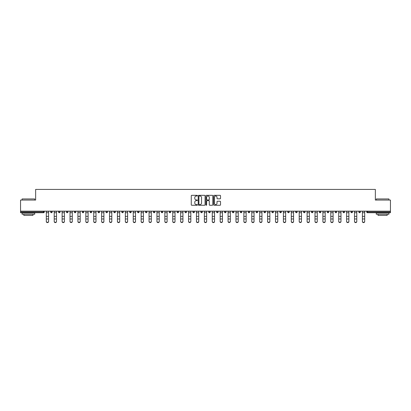 <?xml version="1.0" encoding="UTF-8"?>
<svg xmlns="http://www.w3.org/2000/svg" width="411" height="411" viewBox="0 0 411 411"><rect width="100%" height="100%" fill="white"/><g stroke="black" fill="none" stroke-linecap="round" stroke-linejoin="round"><path stroke-width="0.62" d="M197.393 195.667A0.349 0.349 0 0 0 197.049 195.323L191.762 195.323A0.498 0.498 0 0 0 191.269 195.816L191.269 204.765A0.498 0.498 0 0 0 191.762 205.264L197.049 205.264A0.349 0.349 0 0 0 197.393 204.919A0.349 0.349 0 0 0 197.049 204.57L196.366 204.57A1.593 1.593 0 0 1 194.773 202.977L194.773 202.233A1.593 1.593 0 0 1 196.366 200.64L197.049 200.64A0.349 0.349 0 0 0 197.393 200.291A0.349 0.349 0 0 0 197.049 199.946L196.366 199.946A1.593 1.593 0 0 1 194.773 198.354L194.773 197.609A1.593 1.593 0 0 1 196.366 196.016L197.049 196.016A0.349 0.349 0 0 0 197.393 195.667M220.034 198.826A0.498 0.498 0 0 0 220.527 198.328L220.527 195.816A0.498 0.498 0 0 0 220.034 195.323L214.162 195.323A0.498 0.498 0 0 0 213.669 195.816L213.669 204.765A0.498 0.498 0 0 0 214.162 205.264L220.034 205.264A0.498 0.498 0 0 0 220.527 204.765L220.527 201.734A0.498 0.498 0 0 0 220.034 201.236L217.522 201.236A0.498 0.498 0 0 0 217.023 201.734L217.023 203.24A1.331 1.331 0 0 1 215.693 204.57A1.331 1.331 0 0 1 214.362 203.24L214.362 197.347A1.331 1.331 0 0 1 215.693 196.016A1.331 1.331 0 0 1 217.023 197.347L217.023 198.328A0.498 0.498 0 0 0 217.522 198.826L220.034 198.826M20.55 211.156L20.55 200.065L35.644 200.065L35.644 189.425L375.356 189.425L375.356 200.065L390.45 200.065L390.45 211.156L20.55 211.156L20.55 211.968L43.499 211.968L43.499 211.156M205.063 195.816A0.498 0.498 0 0 0 204.57 195.323L198.698 195.323A0.498 0.498 0 0 0 198.205 195.816L198.205 204.765A0.498 0.498 0 0 0 198.698 205.264L204.57 205.264A0.498 0.498 0 0 0 205.063 204.765L205.063 195.816M206.43 195.323L212.302 195.323A0.498 0.498 0 0 1 212.795 195.816L212.795 204.765A0.498 0.498 0 0 1 212.302 205.264L209.79 205.264A0.498 0.498 0 0 1 209.291 204.765L209.291 201.138A0.498 0.498 0 0 0 208.793 200.64L207.129 200.64A0.498 0.498 0 0 0 206.63 201.138L206.63 204.919A0.349 0.349 0 0 1 206.281 205.264A0.349 0.349 0 0 1 205.937 204.919L205.937 195.816A0.498 0.498 0 0 1 206.43 195.323M44.26 211.156L44.26 211.968A0.76 0.76 0 0 1 43.499 212.728L20.55 212.728L20.55 211.968M390.45 211.156L390.45 212.728L367.501 212.728A0.76 0.76 0 0 1 366.74 211.968L366.74 211.156M50.64 211.968A0.76 0.76 0 0 0 51.401 212.728A0.76 0.76 0 0 0 52.161 211.968A0.76 0.76 0 0 1 51.401 212.728A0.76 0.76 0 0 0 52.161 211.968L52.161 211.156L52.161 211.968L50.64 211.968A0.76 0.76 0 0 0 51.401 212.728A0.76 0.76 0 0 1 50.64 211.968L50.64 211.156M43.499 212.728A0.76 0.76 0 0 0 44.26 211.968A0.76 0.76 0 0 1 43.499 212.728L43.499 211.968L44.26 211.968M58.542 211.156L58.542 211.968L58.542 211.156M60.063 211.156L60.063 211.968L60.063 211.156M66.443 211.968A0.76 0.76 0 0 0 67.204 212.728A0.76 0.76 0 0 0 67.964 211.968A0.76 0.76 0 0 1 67.204 212.728A0.76 0.76 0 0 0 67.964 211.968L67.964 211.156L67.964 211.968L66.443 211.968A0.76 0.76 0 0 0 67.204 212.728A0.76 0.76 0 0 1 66.443 211.968L66.443 211.156M74.35 211.156L74.35 211.968L74.35 211.156M75.865 211.156L75.865 211.968A0.76 0.76 0 0 1 75.11 212.728A0.76 0.76 0 0 1 74.35 211.968A0.76 0.76 0 0 0 75.11 212.728A0.76 0.76 0 0 0 75.865 211.968A0.76 0.76 0 0 1 75.11 212.728A0.76 0.76 0 0 1 74.35 211.968L75.865 211.968M82.251 211.968A0.76 0.76 0 0 0 83.012 212.728A0.76 0.76 0 0 0 83.772 211.968A0.76 0.76 0 0 1 83.012 212.728A0.76 0.76 0 0 0 83.772 211.968L83.772 211.156L83.772 211.968L82.251 211.968A0.76 0.76 0 0 0 83.012 212.728A0.76 0.76 0 0 1 82.251 211.968L82.251 211.156M91.674 211.156L91.674 211.968A0.76 0.76 0 0 1 90.913 212.728A0.76 0.76 0 0 1 90.153 211.968L90.153 211.156M98.815 212.728A0.76 0.76 0 0 0 99.575 211.968L99.575 211.156L99.575 211.968A0.76 0.76 0 0 1 98.815 212.728A0.76 0.76 0 0 1 98.054 211.968L98.054 211.156M107.477 211.156L107.477 211.968A0.76 0.76 0 0 1 106.716 212.728A0.76 0.76 0 0 1 105.956 211.968L105.956 211.156M115.383 211.156L115.383 211.968A0.76 0.76 0 0 1 114.623 212.728A0.76 0.76 0 0 1 113.862 211.968L113.862 211.156M122.524 212.728A0.76 0.76 0 0 0 123.285 211.968L123.285 211.156L123.285 211.968A0.76 0.76 0 0 1 122.524 212.728A0.76 0.76 0 0 1 121.764 211.968L121.764 211.156M131.186 211.156L131.186 211.968A0.76 0.76 0 0 1 130.426 212.728A0.76 0.76 0 0 1 129.665 211.968L129.665 211.156M137.567 211.156L137.567 211.968L137.567 211.156M139.088 211.156L139.088 211.968A0.76 0.76 0 0 1 138.327 212.728A0.76 0.76 0 0 1 137.567 211.968L139.088 211.968A0.76 0.76 0 0 1 138.327 212.728M146.989 211.156L146.989 211.968L145.473 211.968A0.76 0.76 0 0 0 146.229 212.728A0.76 0.76 0 0 1 145.473 211.968L145.473 211.156M154.896 211.156L154.896 211.968A0.76 0.76 0 0 1 154.135 212.728A0.76 0.76 0 0 1 153.375 211.968L153.375 211.156M162.797 211.156L162.797 211.968A0.76 0.76 0 0 1 162.037 212.728A0.76 0.76 0 0 1 161.276 211.968L161.276 211.156M169.178 211.156L169.178 211.968L169.178 211.156M170.699 211.156L170.699 211.968A0.76 0.76 0 0 1 169.938 212.728A0.76 0.76 0 0 1 169.178 211.968L170.699 211.968A0.76 0.76 0 0 1 169.938 212.728M177.84 212.728A0.76 0.76 0 0 0 178.6 211.968L178.6 211.156L178.6 211.968A0.76 0.76 0 0 1 177.84 212.728A0.76 0.76 0 0 1 177.079 211.968L177.079 211.156M186.502 211.156L186.502 211.968A0.76 0.76 0 0 1 185.741 212.728A0.76 0.76 0 0 1 184.986 211.968L184.986 211.156M194.408 211.156L194.408 211.968A0.76 0.76 0 0 1 193.648 212.728A0.76 0.76 0 0 1 192.887 211.968L192.887 211.156M200.789 211.156L200.789 211.968L200.789 211.156M202.31 211.156L202.31 211.968A0.76 0.76 0 0 1 201.549 212.728A0.76 0.76 0 0 1 200.789 211.968L202.31 211.968A0.76 0.76 0 0 1 201.549 212.728M208.69 211.156L208.69 211.968L208.69 211.156M210.211 211.156L210.211 211.968A0.76 0.76 0 0 1 209.451 212.728A0.76 0.76 0 0 1 208.69 211.968L210.211 211.968A0.76 0.76 0 0 1 209.451 212.728M216.592 211.156L216.592 211.968L216.592 211.156M218.113 211.156L218.113 211.968L218.113 211.156M224.498 211.156L224.498 211.968L224.498 211.156M226.014 211.156L226.014 211.968L226.014 211.156M233.921 211.156L233.921 211.968A0.76 0.76 0 0 1 233.16 212.728A0.76 0.76 0 0 1 232.4 211.968L232.4 211.156M241.822 211.156L241.822 211.968L240.301 211.968A0.76 0.76 0 0 0 241.062 212.728A0.76 0.76 0 0 1 240.301 211.968L240.301 211.156M249.724 211.156L249.724 211.968A0.76 0.76 0 0 1 248.963 212.728A0.76 0.76 0 0 1 248.203 211.968L248.203 211.156M256.104 211.156L256.104 211.968L256.104 211.156M257.625 211.156L257.625 211.968L257.625 211.156M265.527 211.156L265.527 211.968A0.76 0.76 0 0 1 264.771 212.728A0.76 0.76 0 0 1 264.011 211.968L264.011 211.156M273.433 211.156L273.433 211.968L271.912 211.968A0.76 0.76 0 0 0 272.673 212.728A0.76 0.76 0 0 1 271.912 211.968L271.912 211.156M281.335 211.156L281.335 211.968A0.76 0.76 0 0 1 280.574 212.728A0.76 0.76 0 0 1 279.814 211.968L279.814 211.156M289.236 211.156L289.236 211.968L287.715 211.968A0.76 0.76 0 0 0 288.476 212.728A0.76 0.76 0 0 1 287.715 211.968L287.715 211.156M297.138 211.156L297.138 211.968A0.76 0.76 0 0 1 296.377 212.728A0.76 0.76 0 0 1 295.617 211.968L295.617 211.156M305.044 211.156L305.044 211.968L303.524 211.968A0.76 0.76 0 0 0 304.284 212.728A0.76 0.76 0 0 1 303.524 211.968L303.524 211.156M312.946 211.156L312.946 211.968A0.76 0.76 0 0 1 312.185 212.728A0.76 0.76 0 0 1 311.425 211.968L311.425 211.156M320.847 211.156L320.847 211.968L319.326 211.968A0.76 0.76 0 0 0 320.087 212.728A0.76 0.76 0 0 1 319.326 211.968L319.326 211.156M328.749 211.156L328.749 211.968L327.228 211.968A0.76 0.76 0 0 0 327.988 212.728A0.76 0.76 0 0 1 327.228 211.968L327.228 211.156M336.65 211.156L336.65 211.968L335.135 211.968A0.76 0.76 0 0 0 335.89 212.728A0.76 0.76 0 0 1 335.135 211.968L335.135 211.156M344.557 211.156L344.557 211.968A0.76 0.76 0 0 1 343.796 212.728A0.76 0.76 0 0 1 343.036 211.968L343.036 211.156M352.458 211.156L352.458 211.968A0.76 0.76 0 0 1 351.698 212.728A0.76 0.76 0 0 1 350.937 211.968L350.937 211.156M360.36 211.156L360.36 211.968A0.76 0.76 0 0 1 359.599 212.728A0.76 0.76 0 0 1 358.839 211.968L358.839 211.156M59.302 212.728A0.76 0.76 0 0 1 58.542 211.968L60.063 211.968A0.76 0.76 0 0 1 59.302 212.728A0.76 0.76 0 0 0 60.063 211.968A0.76 0.76 0 0 1 59.302 212.728M146.229 212.728A0.76 0.76 0 0 0 146.989 211.968A0.76 0.76 0 0 1 146.229 212.728A0.76 0.76 0 0 1 145.473 211.968M217.352 212.728A0.76 0.76 0 0 1 216.592 211.968A0.76 0.76 0 0 0 217.352 212.728A0.76 0.76 0 0 0 218.113 211.968A0.76 0.76 0 0 1 217.352 212.728A0.76 0.76 0 0 1 216.592 211.968L218.113 211.968M225.259 212.728A0.76 0.76 0 0 1 224.498 211.968A0.76 0.76 0 0 0 225.259 212.728A0.76 0.76 0 0 0 226.014 211.968A0.76 0.76 0 0 1 225.259 212.728A0.76 0.76 0 0 1 224.498 211.968L226.014 211.968A0.76 0.76 0 0 1 225.259 212.728M241.822 211.968A0.76 0.76 0 0 1 241.062 212.728A0.76 0.76 0 0 0 241.822 211.968A0.76 0.76 0 0 1 241.062 212.728A0.76 0.76 0 0 1 240.301 211.968M256.865 212.728A0.76 0.76 0 0 1 256.104 211.968A0.76 0.76 0 0 0 256.865 212.728A0.76 0.76 0 0 0 257.625 211.968A0.76 0.76 0 0 1 256.865 212.728A0.76 0.76 0 0 1 256.104 211.968L257.625 211.968M272.673 212.728A0.76 0.76 0 0 0 273.433 211.968A0.76 0.76 0 0 1 272.673 212.728A0.76 0.76 0 0 1 271.912 211.968M289.236 211.968A0.76 0.76 0 0 1 288.476 212.728A0.76 0.76 0 0 0 289.236 211.968A0.76 0.76 0 0 1 288.476 212.728A0.76 0.76 0 0 1 287.715 211.968M304.284 212.728A0.76 0.76 0 0 0 305.044 211.968A0.76 0.76 0 0 1 304.284 212.728A0.76 0.76 0 0 1 303.524 211.968M312.185 212.728A0.76 0.76 0 0 0 312.946 211.968A0.76 0.76 0 0 1 312.185 212.728M320.087 212.728A0.76 0.76 0 0 0 320.847 211.968A0.76 0.76 0 0 1 320.087 212.728A0.76 0.76 0 0 1 319.326 211.968M327.988 212.728A0.76 0.76 0 0 0 328.749 211.968A0.76 0.76 0 0 1 327.988 212.728A0.76 0.76 0 0 1 327.228 211.968M335.89 212.728A0.76 0.76 0 0 0 336.65 211.968A0.76 0.76 0 0 1 335.89 212.728A0.76 0.76 0 0 1 335.135 211.968M359.599 212.728A0.76 0.76 0 0 0 360.36 211.968A0.76 0.76 0 0 1 359.599 212.728M367.501 211.156L367.501 212.728A0.76 0.76 0 0 1 366.74 211.968L390.45 211.968M199.248 196.016A0.349 0.349 0 0 0 198.898 196.366L198.898 204.221A0.349 0.349 0 0 0 199.248 204.57L199.967 204.57A1.593 1.593 0 0 0 201.56 202.977L201.56 197.609A1.593 1.593 0 0 0 199.967 196.016L199.248 196.016M209.291 197.372A1.331 1.331 0 0 0 207.961 196.042A1.331 1.331 0 0 0 206.63 197.372L206.63 199.448A0.498 0.498 0 0 0 207.129 199.946L208.793 199.946A0.498 0.498 0 0 0 209.291 199.448L209.291 197.372M46.309 219.248L46.309 221.298A1.141 1.033 0 0 0 48.59 221.298L48.59 221.575A1.141 1.033 180 0 1 46.309 221.575M48.59 221.298L48.59 211.156M46.309 221.298L46.309 211.156M22.071 198.95L34.735 198.95L22.071 198.95L22.071 200.065M34.735 214.249L22.071 214.249L22.071 212.98L34.735 212.98L34.735 214.249M32.962 214.249L32.962 215.415L23.843 215.415L23.843 214.249M376.265 198.95L388.929 198.95L376.265 198.95L376.265 200.065M388.929 214.249L376.265 214.249L376.265 212.98L388.929 212.98L388.929 214.249M387.157 214.249L387.157 215.415L378.038 215.415L378.038 214.249M54.211 219.248L54.211 221.298A1.141 1.033 0 0 0 56.492 221.298L56.492 221.575A1.141 1.033 180 0 1 54.211 221.575M62.112 219.248L62.112 221.298A1.141 1.033 0 0 0 64.393 221.298L64.393 221.575A1.141 1.033 180 0 1 62.112 221.575M70.019 219.248L70.019 221.298A1.141 1.033 0 0 0 72.295 221.298L72.295 221.575A1.141 1.033 180 0 1 70.019 221.575M77.92 219.248L77.92 221.298A1.141 1.033 0 0 0 80.202 221.298L80.202 221.575A1.141 1.033 180 0 1 77.92 221.575M85.822 219.248L85.822 221.298A1.141 1.033 0 0 0 88.103 221.298L88.103 221.575A1.141 1.033 180 0 1 85.822 221.575M56.492 221.298L56.492 211.156M54.211 221.298L54.211 211.156M64.393 221.298L64.393 211.156M62.112 221.298L62.112 211.156M72.295 221.298L72.295 211.156M70.019 221.298L70.019 211.156M80.202 221.298L80.202 211.156M77.92 221.298L77.92 211.156M88.103 221.298L88.103 211.156M85.822 221.298L85.822 211.156M93.723 219.248L93.723 221.298A1.141 1.033 0 0 0 96.004 221.298L96.004 221.575A1.141 1.033 180 0 1 93.723 221.575M96.004 221.298L96.004 211.156M93.723 221.298L93.723 211.156M101.625 219.248L101.625 221.298A1.141 1.033 0 0 0 103.906 221.298L103.906 221.575A1.141 1.033 180 0 1 101.625 221.575M103.906 221.298L103.906 211.156M101.625 221.298L101.625 211.156M109.532 219.248L109.532 221.298A1.141 1.033 0 0 0 111.807 221.298L111.807 221.575A1.141 1.033 180 0 1 109.532 221.575M111.807 221.298L111.807 211.156M109.532 221.298L109.532 211.156M117.433 219.248L117.433 221.298A1.141 1.033 0 0 0 119.714 221.298L119.714 221.575A1.141 1.033 180 0 1 117.433 221.575M119.714 221.298L119.714 211.156M117.433 221.298L117.433 211.156M125.334 219.248L125.334 221.298A1.141 1.033 0 0 0 127.616 221.298L127.616 221.575A1.141 1.033 180 0 1 125.334 221.575M127.616 221.298L127.616 211.156M125.334 221.298L125.334 211.156M133.236 219.248L133.236 221.298A1.141 1.033 0 0 0 135.517 221.298L135.517 221.575A1.141 1.033 180 0 1 133.236 221.575M135.517 221.298L135.517 211.156M133.236 221.298L133.236 211.156M141.137 219.248L141.137 221.298A1.141 1.033 0 0 0 143.418 221.298L143.418 221.575A1.141 1.033 180 0 1 141.137 221.575M143.418 221.298L143.418 211.156M141.137 221.298L141.137 211.156M149.044 219.248L149.044 221.298A1.141 1.033 0 0 0 151.32 221.298L151.32 221.575A1.141 1.033 180 0 1 149.044 221.575M151.32 221.298L151.32 211.156M149.044 221.298L149.044 211.156M156.945 219.248L156.945 221.298A1.141 1.033 0 0 0 159.227 221.298L159.227 221.575A1.141 1.033 180 0 1 156.945 221.575M159.227 221.298L159.227 211.156M156.945 221.298L156.945 211.156M164.847 219.248L164.847 221.298A1.141 1.033 0 0 0 167.128 221.298L167.128 221.575A1.141 1.033 180 0 1 164.847 221.575M167.128 221.298L167.128 211.156M164.847 221.298L164.847 211.156M172.748 219.248L172.748 221.298A1.141 1.033 0 0 0 175.029 221.298L175.029 221.575A1.141 1.033 180 0 1 172.748 221.575M175.029 221.298L175.029 211.156M172.748 221.298L172.748 211.156M180.655 219.248L180.655 221.298A1.141 1.033 0 0 0 182.931 221.298L182.931 221.575A1.141 1.033 180 0 1 180.655 221.575M182.931 221.298L182.931 211.156M180.655 221.298L180.655 211.156M188.557 219.248L188.557 221.298A1.141 1.033 0 0 0 190.832 221.298L190.832 221.575A1.141 1.033 180 0 1 188.557 221.575M190.832 221.298L190.832 211.156M188.557 221.298L188.557 211.156M196.458 219.248L196.458 221.298A1.141 1.033 0 0 0 198.739 221.298L198.739 221.575A1.141 1.033 180 0 1 196.458 221.575M198.739 221.298L198.739 211.156M196.458 221.298L196.458 211.156M204.359 219.248L204.359 221.298A1.141 1.033 0 0 0 206.641 221.298L206.641 221.575A1.141 1.033 180 0 1 204.359 221.575M206.641 221.298L206.641 211.156M204.359 221.298L204.359 211.156M212.261 219.248L212.261 221.298A1.141 1.033 0 0 0 214.542 221.298L214.542 221.575A1.141 1.033 180 0 1 212.261 221.575M214.542 221.298L214.542 211.156M212.261 221.298L212.261 211.156M220.168 219.248L220.168 221.298A1.141 1.033 0 0 0 222.443 221.298L222.443 221.575A1.141 1.033 180 0 1 220.168 221.575M222.443 221.298L222.443 211.156M220.168 221.298L220.168 211.156M228.069 219.248L228.069 221.298A1.141 1.033 0 0 0 230.345 221.298L230.345 221.575A1.141 1.033 180 0 1 228.069 221.575M230.345 221.298L230.345 211.156M228.069 221.298L228.069 211.156M235.971 219.248L235.971 221.298A1.141 1.033 0 0 0 238.252 221.298L238.252 221.575A1.141 1.033 180 0 1 235.971 221.575M238.252 221.298L238.252 211.156M235.971 221.298L235.971 211.156M243.872 219.248L243.872 221.298A1.141 1.033 0 0 0 246.153 221.298L246.153 221.575A1.141 1.033 180 0 1 243.872 221.575M246.153 221.298L246.153 211.156M243.872 221.298L243.872 211.156M251.773 219.248L251.773 221.298A1.141 1.033 0 0 0 254.055 221.298L254.055 221.575A1.141 1.033 180 0 1 251.773 221.575M254.055 221.298L254.055 211.156M251.773 221.298L251.773 211.156M259.68 219.248L259.68 221.298A1.141 1.033 0 0 0 261.956 221.298L261.956 221.575A1.141 1.033 180 0 1 259.68 221.575M261.956 221.298L261.956 211.156M259.68 221.298L259.68 211.156M267.582 219.248L267.582 221.298A1.141 1.033 0 0 0 269.863 221.298L269.863 221.575A1.141 1.033 180 0 1 267.582 221.575M269.863 221.298L269.863 211.156M267.582 221.298L267.582 211.156M275.483 219.248L275.483 221.298A1.141 1.033 0 0 0 277.764 221.298L277.764 221.575A1.141 1.033 180 0 1 275.483 221.575M277.764 221.298L277.764 211.156M275.483 221.298L275.483 211.156M283.385 219.248L283.385 221.298A1.141 1.033 0 0 0 285.666 221.298L285.666 221.575A1.141 1.033 180 0 1 283.385 221.575M285.666 221.575L285.666 211.156M283.385 221.298L283.385 211.156M291.286 219.248L291.286 221.298A1.141 1.033 0 0 0 293.567 221.298L293.567 221.575A1.141 1.033 180 0 1 291.286 221.575M293.567 221.298L293.567 211.156M291.286 221.298L291.286 211.156M299.193 219.248L299.193 221.298A1.141 1.033 0 0 0 301.469 221.298L301.469 221.575A1.141 1.033 180 0 1 299.193 221.575M301.469 221.575L301.469 211.156M299.193 221.298L299.193 211.156M307.094 219.248L307.094 221.298A1.141 1.033 0 0 0 309.375 221.298L309.375 221.575A1.141 1.033 180 0 1 307.094 221.575M309.375 221.298L309.375 211.156M307.094 221.298L307.094 211.156M314.996 219.248L314.996 221.298A1.141 1.033 0 0 0 317.277 221.298L317.277 221.575A1.141 1.033 180 0 1 314.996 221.575M317.277 221.298L317.277 211.156M314.996 221.298L314.996 211.156M322.897 219.248L322.897 221.298A1.141 1.033 0 0 0 325.178 221.298L325.178 221.575A1.141 1.033 180 0 1 322.897 221.575M325.178 221.575L325.178 211.156M322.897 221.298L322.897 211.156M330.798 219.248L330.798 221.298A1.141 1.033 0 0 0 333.08 221.298L333.08 221.575A1.141 1.033 180 0 1 330.798 221.575M333.08 221.575L333.08 211.156M330.798 221.298L330.798 211.156M338.705 219.248L338.705 221.298A1.141 1.033 0 0 0 340.981 221.298L340.981 221.575A1.141 1.033 180 0 1 338.705 221.575M340.981 221.298L340.981 211.156M338.705 221.298L338.705 211.156M346.607 219.248L346.607 221.298A1.141 1.033 0 0 0 348.888 221.298L348.888 221.575A1.141 1.033 180 0 1 346.607 221.575M348.888 221.575L348.888 211.156M346.607 221.298L346.607 211.156M354.508 219.248L354.508 221.298A1.141 1.033 0 0 0 356.789 221.298L356.789 221.575A1.141 1.033 180 0 1 354.508 221.575M356.789 221.575L356.789 211.156M354.508 221.298L354.508 211.156M362.41 219.248L362.41 221.298A1.141 1.033 0 0 0 364.691 221.298L364.691 221.575A1.141 1.033 180 0 1 362.41 221.575M364.691 221.298L364.691 211.156M362.41 221.298L362.41 211.156M90.913 212.728A0.76 0.76 0 0 0 91.674 211.968L90.153 211.968M99.575 211.968L98.054 211.968M106.716 212.728A0.76 0.76 0 0 0 107.477 211.968L105.956 211.968M114.623 212.728A0.76 0.76 0 0 0 115.383 211.968L113.862 211.968M123.285 211.968L121.764 211.968M130.426 212.728A0.76 0.76 0 0 0 131.186 211.968L129.665 211.968M154.135 212.728A0.76 0.76 0 0 0 154.896 211.968L153.375 211.968M162.037 212.728A0.76 0.76 0 0 0 162.797 211.968L161.276 211.968M178.6 211.968L177.079 211.968M185.741 212.728A0.76 0.76 0 0 0 186.502 211.968L184.986 211.968M193.648 212.728A0.76 0.76 0 0 0 194.408 211.968L192.887 211.968M233.16 212.728A0.76 0.76 0 0 0 233.921 211.968L232.4 211.968M248.963 212.728A0.76 0.76 0 0 0 249.724 211.968L248.203 211.968M264.771 212.728A0.76 0.76 0 0 0 265.527 211.968L264.011 211.968M280.574 212.728A0.76 0.76 0 0 0 281.335 211.968L279.814 211.968M296.377 212.728A0.76 0.76 0 0 0 297.138 211.968L295.617 211.968M312.946 211.968L311.425 211.968M343.796 212.728A0.76 0.76 0 0 0 344.557 211.968L343.036 211.968M351.698 212.728A0.76 0.76 0 0 0 352.458 211.968L350.937 211.968M360.36 211.968L358.839 211.968M367.501 212.728A0.76 0.76 0 0 1 366.74 211.968M46.309 216.356L48.59 216.356M46.309 218.971L48.59 218.971M46.309 212.728L48.59 212.728M46.309 211.311L48.59 211.311M54.211 216.356L56.492 216.356M54.211 218.971L56.492 218.971M54.211 212.728L56.492 212.728M54.211 211.311L56.492 211.311M62.112 216.356L64.393 216.356M62.112 218.971L64.393 218.971M62.112 212.728L64.393 212.728M62.112 211.311L64.393 211.311M70.019 216.356L72.295 216.356M70.019 218.971L72.295 218.971M70.019 212.728L72.295 212.728M70.019 211.311L72.295 211.311M77.92 216.356L80.202 216.356M77.92 218.971L80.202 218.971M77.92 212.728L80.202 212.728M77.92 211.311L80.202 211.311M85.822 216.356L88.103 216.356M85.822 218.971L88.103 218.971M85.822 212.728L88.103 212.728M85.822 211.311L88.103 211.311M93.723 216.356L96.004 216.356M93.723 218.971L96.004 218.971M93.723 212.728L96.004 212.728M93.723 211.311L96.004 211.311M101.625 216.356L103.906 216.356M101.625 218.971L103.906 218.971M101.625 212.728L103.906 212.728M101.625 211.311L103.906 211.311M109.532 216.356L111.807 216.356M109.532 218.971L111.807 218.971M109.532 212.728L111.807 212.728M109.532 211.311L111.807 211.311M117.433 216.356L119.714 216.356M117.433 218.971L119.714 218.971M117.433 212.728L119.714 212.728M117.433 211.311L119.714 211.311M125.334 216.356L127.616 216.356M125.334 218.971L127.616 218.971M125.334 212.728L127.616 212.728M125.334 211.311L127.616 211.311M133.236 216.356L135.517 216.356M133.236 218.971L135.517 218.971M133.236 212.728L135.517 212.728M133.236 211.311L135.517 211.311M141.137 216.356L143.418 216.356M141.137 218.971L143.418 218.971M141.137 212.728L143.418 212.728M141.137 211.311L143.418 211.311M149.044 216.356L151.32 216.356M149.044 218.971L151.32 218.971M149.044 212.728L151.32 212.728M149.044 211.311L151.32 211.311M156.945 216.356L159.227 216.356M156.945 218.971L159.227 218.971M156.945 212.728L159.227 212.728M156.945 211.311L159.227 211.311M164.847 216.356L167.128 216.356M164.847 218.971L167.128 218.971M164.847 212.728L167.128 212.728M164.847 211.311L167.128 211.311M172.748 216.356L175.029 216.356M172.748 218.971L175.029 218.971M172.748 212.728L175.029 212.728M172.748 211.311L175.029 211.311M180.655 216.356L182.931 216.356M180.655 218.971L182.931 218.971M180.655 212.728L182.931 212.728M180.655 211.311L182.931 211.311M188.557 216.356L190.832 216.356M188.557 218.971L190.832 218.971M188.557 212.728L190.832 212.728M188.557 211.311L190.832 211.311M196.458 216.356L198.739 216.356M196.458 218.971L198.739 218.971M196.458 212.728L198.739 212.728M196.458 211.311L198.739 211.311M204.359 216.356L206.641 216.356M204.359 218.971L206.641 218.971M204.359 212.728L206.641 212.728M204.359 211.311L206.641 211.311M212.261 216.356L214.542 216.356M212.261 218.971L214.542 218.971M212.261 212.728L214.542 212.728M212.261 211.311L214.542 211.311M220.168 216.356L222.443 216.356M220.168 218.971L222.443 218.971M220.168 212.728L222.443 212.728M220.168 211.311L222.443 211.311M228.069 216.356L230.345 216.356M228.069 218.971L230.345 218.971M228.069 212.728L230.345 212.728M228.069 211.311L230.345 211.311M235.971 216.356L238.252 216.356M235.971 218.971L238.252 218.971M235.971 212.728L238.252 212.728M235.971 211.311L238.252 211.311M243.872 216.356L246.153 216.356M243.872 218.971L246.153 218.971M243.872 212.728L246.153 212.728M243.872 211.311L246.153 211.311M251.773 216.356L254.055 216.356M251.773 218.971L254.055 218.971M251.773 212.728L254.055 212.728M251.773 211.311L254.055 211.311M259.68 216.356L261.956 216.356M259.68 218.971L261.956 218.971M259.68 212.728L261.956 212.728M259.68 211.311L261.956 211.311M267.582 216.356L269.863 216.356M267.582 218.971L269.863 218.971M267.582 212.728L269.863 212.728M267.582 211.311L269.863 211.311M275.483 216.356L277.764 216.356M275.483 218.971L277.764 218.971M275.483 212.728L277.764 212.728M275.483 211.311L277.764 211.311M283.385 216.356L285.666 216.356M283.385 218.971L285.666 218.971M283.385 212.728L285.666 212.728M283.385 211.311L285.666 211.311M291.286 216.356L293.567 216.356M291.286 218.971L293.567 218.971M291.286 212.728L293.567 212.728M291.286 211.311L293.567 211.311M299.193 216.356L301.469 216.356M299.193 218.971L301.469 218.971M299.193 212.728L301.469 212.728M299.193 211.311L301.469 211.311M307.094 216.356L309.375 216.356M307.094 218.971L309.375 218.971M307.094 212.728L309.375 212.728M307.094 211.311L309.375 211.311M314.996 216.356L317.277 216.356M314.996 218.971L317.277 218.971M314.996 212.728L317.277 212.728M314.996 211.311L317.277 211.311M322.897 216.356L325.178 216.356M322.897 218.971L325.178 218.971M322.897 212.728L325.178 212.728M322.897 211.311L325.178 211.311M330.798 216.356L333.08 216.356M330.798 218.971L333.08 218.971M330.798 212.728L333.08 212.728M330.798 211.311L333.08 211.311M338.705 216.356L340.981 216.356M338.705 218.971L340.981 218.971M338.705 212.728L340.981 212.728M338.705 211.311L340.981 211.311M346.607 216.356L348.888 216.356M346.607 218.971L348.888 218.971M346.607 212.728L348.888 212.728M346.607 211.311L348.888 211.311M354.508 216.356L356.789 216.356M354.508 218.971L356.789 218.971M354.508 212.728L356.789 212.728M354.508 211.311L356.789 211.311M362.41 216.356L364.691 216.356M362.41 218.971L364.691 218.971M362.41 212.728L364.691 212.728M362.41 211.311L364.691 211.311M34.735 200.065L34.735 198.95M388.929 200.065L388.929 198.95"/></g></svg>
